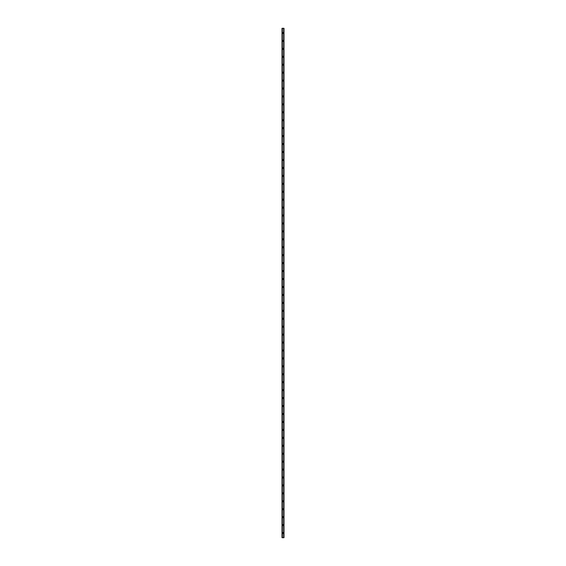 <?xml version="1.0" encoding="UTF-8"?>
<svg xmlns="http://www.w3.org/2000/svg" width="566" height="566" viewBox="0 0 566 566"><rect width="100%" height="100%" fill="white"/><g stroke="black" fill="none" stroke-linecap="round" stroke-linejoin="round"><path stroke-width="0.85" d="M282.505 533.066A0.495 0.495 0 0 1 283 532.571A0.495 0.495 0 0 1 283.495 533.066A0.495 0.495 0 0 1 283 533.568A0.495 0.495 0 0 1 282.505 533.066M282.505 525.128A0.495 0.495 0 0 1 283 524.632A0.495 0.495 0 0 1 283.495 525.128A0.495 0.495 0 0 1 283 525.63A0.495 0.495 0 0 1 282.505 525.128M282.505 517.19A0.495 0.495 0 0 1 283 516.694A0.495 0.495 0 0 1 283.495 517.19A0.495 0.495 0 0 1 283 517.685A0.495 0.495 0 0 1 282.505 517.19M282.505 509.251A0.495 0.495 0 0 1 283 508.756A0.495 0.495 0 0 1 283.495 509.251A0.495 0.495 0 0 1 283 509.747A0.495 0.495 0 0 1 282.505 509.251M282.505 501.313A0.495 0.495 0 0 1 283 500.818A0.495 0.495 0 0 1 283.495 501.313A0.495 0.495 0 0 1 283 501.809A0.495 0.495 0 0 1 282.505 501.313M282.505 493.375A0.495 0.495 0 0 1 283 492.88A0.495 0.495 0 0 1 283.495 493.375A0.495 0.495 0 0 1 283 493.87A0.495 0.495 0 0 1 282.505 493.375M282.505 485.437A0.495 0.495 0 0 1 283 484.942A0.495 0.495 0 0 1 283.495 485.437A0.495 0.495 0 0 1 283 485.932A0.495 0.495 0 0 1 282.505 485.437M282.505 477.499A0.495 0.495 0 0 1 283 477.004A0.495 0.495 0 0 1 283.495 477.499A0.495 0.495 0 0 1 283 477.994A0.495 0.495 0 0 1 282.505 477.499M282.505 469.561A0.495 0.495 0 0 1 283 469.065A0.495 0.495 0 0 1 283.495 469.561A0.495 0.495 0 0 1 283 470.056A0.495 0.495 0 0 1 282.505 469.561M282.505 461.623A0.495 0.495 0 0 1 283 461.127A0.495 0.495 0 0 1 283.495 461.623A0.495 0.495 0 0 1 283 462.118A0.495 0.495 0 0 1 282.505 461.623M282.505 453.684A0.495 0.495 0 0 1 283 453.189A0.495 0.495 0 0 1 283.495 453.684A0.495 0.495 0 0 1 283 454.18A0.495 0.495 0 0 1 282.505 453.684M282.505 445.746A0.495 0.495 0 0 1 283 445.244A0.495 0.495 0 0 1 283.495 445.746A0.495 0.495 0 0 1 283 446.241A0.495 0.495 0 0 1 282.505 445.746M282.505 437.808A0.495 0.495 0 0 1 283 437.306A0.495 0.495 0 0 1 283.495 437.808A0.495 0.495 0 0 1 283 438.303A0.495 0.495 0 0 1 282.505 437.808M282.505 429.863A0.495 0.495 0 0 1 283 429.368A0.495 0.495 0 0 1 283.495 429.863A0.495 0.495 0 0 1 283 430.365A0.495 0.495 0 0 1 282.505 429.863M282.505 421.925A0.495 0.495 0 0 1 283 421.429A0.495 0.495 0 0 1 283.495 421.925A0.495 0.495 0 0 1 283 422.42A0.495 0.495 0 0 1 282.505 421.925M282.505 413.987A0.495 0.495 0 0 1 283 413.491A0.495 0.495 0 0 1 283.495 413.987A0.495 0.495 0 0 1 283 414.482A0.495 0.495 0 0 1 282.505 413.987M282.505 406.048A0.495 0.495 0 0 1 283 405.553A0.495 0.495 0 0 1 283.495 406.048A0.495 0.495 0 0 1 283 406.544A0.495 0.495 0 0 1 282.505 406.048M282.505 398.11A0.495 0.495 0 0 1 283 397.615A0.495 0.495 0 0 1 283.495 398.11A0.495 0.495 0 0 1 283 398.606A0.495 0.495 0 0 1 282.505 398.11M282.505 390.172A0.495 0.495 0 0 1 283 389.677A0.495 0.495 0 0 1 283.495 390.172A0.495 0.495 0 0 1 283 390.667A0.495 0.495 0 0 1 282.505 390.172M282.505 382.234A0.495 0.495 0 0 1 283 381.739A0.495 0.495 0 0 1 283.495 382.234A0.495 0.495 0 0 1 283 382.729A0.495 0.495 0 0 1 282.505 382.234M282.505 374.296A0.495 0.495 0 0 1 283 373.801A0.495 0.495 0 0 1 283.495 374.296A0.495 0.495 0 0 1 283 374.791A0.495 0.495 0 0 1 282.505 374.296M282.505 366.358A0.495 0.495 0 0 1 283 365.862A0.495 0.495 0 0 1 283.495 366.358A0.495 0.495 0 0 1 283 366.853A0.495 0.495 0 0 1 282.505 366.358M282.505 358.42A0.495 0.495 0 0 1 283 357.924A0.495 0.495 0 0 1 283.495 358.42A0.495 0.495 0 0 1 283 358.915A0.495 0.495 0 0 1 282.505 358.42M282.505 350.481A0.495 0.495 0 0 1 283 349.986A0.495 0.495 0 0 1 283.495 350.481A0.495 0.495 0 0 1 283 350.977A0.495 0.495 0 0 1 282.505 350.481M282.505 342.543A0.495 0.495 0 0 1 283 342.041A0.495 0.495 0 0 1 283.495 342.543A0.495 0.495 0 0 1 283 343.038A0.495 0.495 0 0 1 282.505 342.543M282.505 334.605A0.495 0.495 0 0 1 283 334.103A0.495 0.495 0 0 1 283.495 334.605A0.495 0.495 0 0 1 283 335.1A0.495 0.495 0 0 1 282.505 334.605M282.505 326.66A0.495 0.495 0 0 1 283 326.165A0.495 0.495 0 0 1 283.495 326.66A0.495 0.495 0 0 1 283 327.162A0.495 0.495 0 0 1 282.505 326.66M282.505 318.722A0.495 0.495 0 0 1 283 318.226A0.495 0.495 0 0 1 283.495 318.722A0.495 0.495 0 0 1 283 319.217A0.495 0.495 0 0 1 282.505 318.722M282.505 310.784A0.495 0.495 0 0 1 283 310.288A0.495 0.495 0 0 1 283.495 310.784A0.495 0.495 0 0 1 283 311.279A0.495 0.495 0 0 1 282.505 310.784M282.505 302.845A0.495 0.495 0 0 1 283 302.35A0.495 0.495 0 0 1 283.495 302.845A0.495 0.495 0 0 1 283 303.341A0.495 0.495 0 0 1 282.505 302.845M282.505 294.907A0.495 0.495 0 0 1 283 294.412A0.495 0.495 0 0 1 283.495 294.907A0.495 0.495 0 0 1 283 295.402A0.495 0.495 0 0 1 282.505 294.907M282.505 286.969A0.495 0.495 0 0 1 283 286.474A0.495 0.495 0 0 1 283.495 286.969A0.495 0.495 0 0 1 283 287.464A0.495 0.495 0 0 1 282.505 286.969M282.505 279.031A0.495 0.495 0 0 1 283 278.536A0.495 0.495 0 0 1 283.495 279.031A0.495 0.495 0 0 1 283 279.526A0.495 0.495 0 0 1 282.505 279.031M282.505 271.093A0.495 0.495 0 0 1 283 270.598A0.495 0.495 0 0 1 283.495 271.093A0.495 0.495 0 0 1 283 271.588A0.495 0.495 0 0 1 282.505 271.093M282.505 263.155A0.495 0.495 0 0 1 283 262.659A0.495 0.495 0 0 1 283.495 263.155A0.495 0.495 0 0 1 283 263.65A0.495 0.495 0 0 1 282.505 263.155M282.505 255.216A0.495 0.495 0 0 1 283 254.721A0.495 0.495 0 0 1 283.495 255.216A0.495 0.495 0 0 1 283 255.712A0.495 0.495 0 0 1 282.505 255.216M282.505 247.278A0.495 0.495 0 0 1 283 246.783A0.495 0.495 0 0 1 283.495 247.278A0.495 0.495 0 0 1 283 247.774A0.495 0.495 0 0 1 282.505 247.278M282.505 239.34A0.495 0.495 0 0 1 283 238.838A0.495 0.495 0 0 1 283.495 239.34A0.495 0.495 0 0 1 283 239.835A0.495 0.495 0 0 1 282.505 239.34M282.505 231.395A0.495 0.495 0 0 1 283 230.9A0.495 0.495 0 0 1 283.495 231.395A0.495 0.495 0 0 1 283 231.897A0.495 0.495 0 0 1 282.505 231.395M282.505 223.457A0.495 0.495 0 0 1 283 222.962A0.495 0.495 0 0 1 283.495 223.457A0.495 0.495 0 0 1 283 223.959A0.495 0.495 0 0 1 282.505 223.457M282.505 215.519A0.495 0.495 0 0 1 283 215.023A0.495 0.495 0 0 1 283.495 215.519A0.495 0.495 0 0 1 283 216.014A0.495 0.495 0 0 1 282.505 215.519M282.505 207.581A0.495 0.495 0 0 1 283 207.085A0.495 0.495 0 0 1 283.495 207.581A0.495 0.495 0 0 1 283 208.076A0.495 0.495 0 0 1 282.505 207.581M282.505 199.642A0.495 0.495 0 0 1 283 199.147A0.495 0.495 0 0 1 283.495 199.642A0.495 0.495 0 0 1 283 200.138A0.495 0.495 0 0 1 282.505 199.642M282.505 191.704A0.495 0.495 0 0 1 283 191.209A0.495 0.495 0 0 1 283.495 191.704A0.495 0.495 0 0 1 283 192.199A0.495 0.495 0 0 1 282.505 191.704M282.505 183.766A0.495 0.495 0 0 1 283 183.271A0.495 0.495 0 0 1 283.495 183.766A0.495 0.495 0 0 1 283 184.261A0.495 0.495 0 0 1 282.505 183.766M282.505 175.828A0.495 0.495 0 0 1 283 175.333A0.495 0.495 0 0 1 283.495 175.828A0.495 0.495 0 0 1 283 176.323A0.495 0.495 0 0 1 282.505 175.828M282.505 167.89A0.495 0.495 0 0 1 283 167.394A0.495 0.495 0 0 1 283.495 167.89A0.495 0.495 0 0 1 283 168.385A0.495 0.495 0 0 1 282.505 167.89M282.505 159.952A0.495 0.495 0 0 1 283 159.456A0.495 0.495 0 0 1 283.495 159.952A0.495 0.495 0 0 1 283 160.447A0.495 0.495 0 0 1 282.505 159.952M282.505 152.013A0.495 0.495 0 0 1 283 151.518A0.495 0.495 0 0 1 283.495 152.013A0.495 0.495 0 0 1 283 152.509A0.495 0.495 0 0 1 282.505 152.013M282.505 144.075A0.495 0.495 0 0 1 283 143.58A0.495 0.495 0 0 1 283.495 144.075A0.495 0.495 0 0 1 283 144.571A0.495 0.495 0 0 1 282.505 144.075M282.505 136.137A0.495 0.495 0 0 1 283 135.635A0.495 0.495 0 0 1 283.495 136.137A0.495 0.495 0 0 1 283 136.632A0.495 0.495 0 0 1 282.505 136.137M282.505 128.192A0.495 0.495 0 0 1 283 127.697A0.495 0.495 0 0 1 283.495 128.192A0.495 0.495 0 0 1 283 128.694A0.495 0.495 0 0 1 282.505 128.192M282.505 120.254A0.495 0.495 0 0 1 283 119.759A0.495 0.495 0 0 1 283.495 120.254A0.495 0.495 0 0 1 283 120.756A0.495 0.495 0 0 1 282.505 120.254M282.505 112.316A0.495 0.495 0 0 1 283 111.82A0.495 0.495 0 0 1 283.495 112.316A0.495 0.495 0 0 1 283 112.811A0.495 0.495 0 0 1 282.505 112.316M282.505 104.377A0.495 0.495 0 0 1 283 103.882A0.495 0.495 0 0 1 283.495 104.377A0.495 0.495 0 0 1 283 104.873A0.495 0.495 0 0 1 282.505 104.377M282.505 96.439A0.495 0.495 0 0 1 283 95.944A0.495 0.495 0 0 1 283.495 96.439A0.495 0.495 0 0 1 283 96.935A0.495 0.495 0 0 1 282.505 96.439M282.505 88.501A0.495 0.495 0 0 1 283 88.006A0.495 0.495 0 0 1 283.495 88.501A0.495 0.495 0 0 1 283 88.996A0.495 0.495 0 0 1 282.505 88.501M282.505 80.563A0.495 0.495 0 0 1 283 80.068A0.495 0.495 0 0 1 283.495 80.563A0.495 0.495 0 0 1 283 81.058A0.495 0.495 0 0 1 282.505 80.563M282.505 72.625A0.495 0.495 0 0 1 283 72.13A0.495 0.495 0 0 1 283.495 72.625A0.495 0.495 0 0 1 283 73.12A0.495 0.495 0 0 1 282.505 72.625M282.505 64.687A0.495 0.495 0 0 1 283 64.191A0.495 0.495 0 0 1 283.495 64.687A0.495 0.495 0 0 1 283 65.182A0.495 0.495 0 0 1 282.505 64.687M282.505 56.749A0.495 0.495 0 0 1 283 56.253A0.495 0.495 0 0 1 283.495 56.749A0.495 0.495 0 0 1 283 57.244A0.495 0.495 0 0 1 282.505 56.749M282.505 48.81A0.495 0.495 0 0 1 283 48.315A0.495 0.495 0 0 1 283.495 48.81A0.495 0.495 0 0 1 283 49.306A0.495 0.495 0 0 1 282.505 48.81M282.505 40.872A0.495 0.495 0 0 1 283 40.37A0.495 0.495 0 0 1 283.495 40.872A0.495 0.495 0 0 1 283 41.368A0.495 0.495 0 0 1 282.505 40.872M282.505 32.934A0.495 0.495 0 0 1 283 32.432A0.495 0.495 0 0 1 283.495 32.934A0.495 0.495 0 0 1 283 33.429A0.495 0.495 0 0 1 282.505 32.934M283.934 28.3L282.01 28.3L282.01 537.7L283.99 537.7L283.99 28.3L283.934 537.7M283.899 537.7L283.899 28.3L283.899 537.7M283.665 537.7L283.665 28.3L283.672 537.7M282.328 537.7L282.328 28.3L282.335 537.7M282.101 537.7L282.101 28.3L282.101 537.7M282.01 28.3L282.01 537.7M282.3 28.3L282.3 537.7M283.7 28.3L283.7 537.7M282.045 28.3L282.045 537.7M282.066 28.3L282.066 537.7M282.144 28.3L282.144 537.7M283.856 28.3L283.856 537.7M283.955 28.3L283.955 537.7"/></g></svg>
